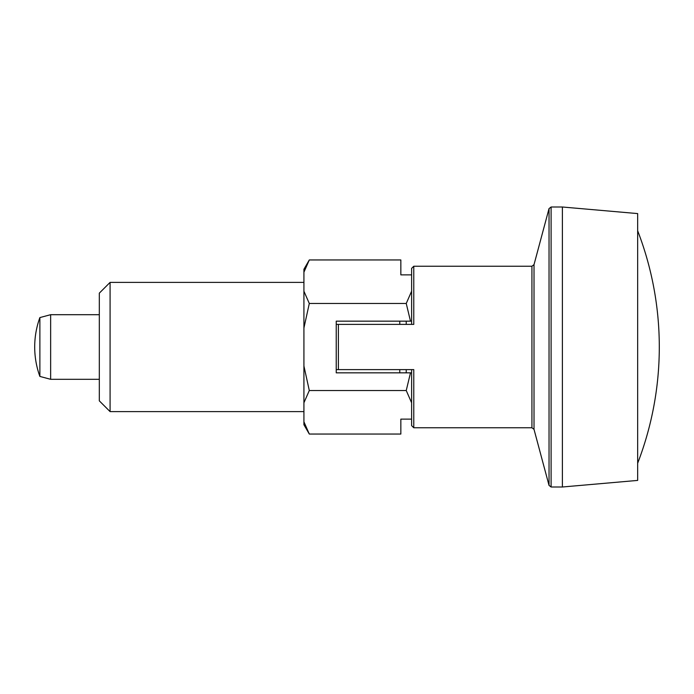 <?xml version="1.0" encoding="UTF-8"?>
<svg xmlns="http://www.w3.org/2000/svg" width="694" height="694" viewBox="0 0 694 694"><rect width="100%" height="100%" fill="white"/><g stroke="black" fill="none" stroke-linecap="round" stroke-linejoin="round"><path stroke-width="1.04" d="M411.611 274.876L400.846 274.876L400.846 259.955L309.298 259.955L303.92 272.213L303.92 291.22L309.298 303.478L406.242 303.478L411.611 291.22L411.611 321.157L410.492 321.157L406.242 303.478M410.492 372.843L411.611 372.843L411.611 402.78L406.242 390.522L410.492 372.843L336.234 372.843L336.234 321.157L410.492 321.157M309.298 303.478L303.92 328.002L303.92 365.998L309.298 390.522L303.92 402.78L303.92 421.787L309.298 434.045L400.846 434.045L400.846 419.124L411.611 419.124M399.787 321.157L399.787 324.384M110.086 282.389L99.311 293.154L99.311 400.846L110.086 411.611L110.086 282.389L303.92 282.389M413.771 266.236L413.771 324.384L338.386 324.384L338.386 369.616L413.771 369.616L413.771 427.764L531.934 427.764L531.934 266.236L413.771 266.236L411.611 268.387L411.611 324.384M309.298 390.522L406.242 390.522M303.92 365.998L303.92 402.78M562.383 486.997L637.665 480.413L637.665 213.587L562.383 207.003L562.383 486.997L551.105 486.997L551.105 207.003L549.032 208.599L549.032 485.401L551.105 486.997M338.386 369.616L336.234 369.616M413.771 427.764L411.611 425.613L411.611 369.616M336.234 324.384L338.386 324.384M406.233 321.157L406.233 324.384M406.233 369.616L406.233 372.843M399.787 369.616L399.787 372.843M309.298 259.955L303.92 269.263L303.92 272.213M303.92 291.22L303.92 328.002M303.92 421.787L303.92 424.737L309.298 434.045M39.879 376.426A86.151 86.151 0 0 1 39.879 317.574L39.879 376.426L50.645 379.306L50.645 314.694L99.311 314.694M531.934 266.236L534.016 264.64L534.016 429.36L549.032 485.401M534.016 264.64L549.032 208.599M562.383 207.003L551.105 207.003M637.665 463.236A323.066 323.066 0 0 0 637.665 230.764M531.934 427.764L534.016 429.36M303.92 411.611L110.086 411.611M99.311 379.306L50.645 379.306M39.879 317.574L50.645 314.694"/></g></svg>
